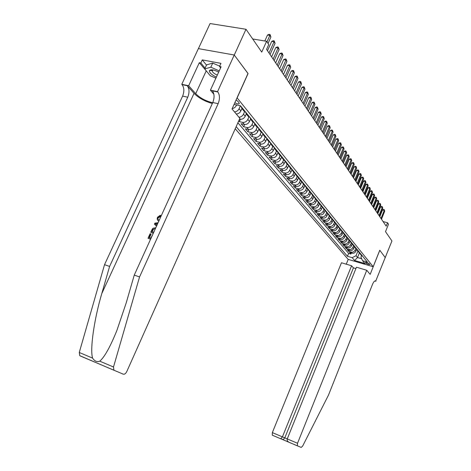 <?xml version="1.0" encoding="UTF-8"?>
<svg xmlns="http://www.w3.org/2000/svg" width="471" height="471" viewBox="0 0 471 471"><rect width="100%" height="100%" fill="white"/><g stroke="black" fill="none" stroke-linecap="round" stroke-linejoin="round"><path stroke-width="0.71" d="M369.823 264.19C367.957 262.906 366.462 262.406 365.325 262.688L365.425 262.906C367.286 264.184 368.787 264.684 369.923 264.402L369.823 264.19M235.217 128.76L348.163 259.38L373.185 266.727L237.054 97.809M198.409 48.625L210.066 23.55L245.997 29.267L261.741 52.11L266.598 41.277L252.697 38.987M373.185 266.727L379.767 250.231L385.302 257.655L379.797 250.272L370.177 274.369L366.762 270.272L297.525 443.258L297.354 445.819L301.204 447.426L302.676 446.043L328.505 395.057L372.549 284.254C373.715 281.593 374.775 280.522 375.734 281.034L391.931 240.964L385.513 231.655L388.504 224.167L387.551 222.742L383.076 221.558M247.97 73.529L234.27 55.03L245.997 29.267M238.726 120.9L239.362 121.653L240.404 119.316M250.46 119.357L249.518 121.483C248.299 123.702 246.563 124.68 244.314 124.426L241.093 123.708L243.666 126.758L244.673 124.491M254.634 124.497L253.704 126.587C252.497 128.783 250.784 129.755 248.553 129.496L245.356 128.771L247.87 131.756L248.853 129.549M258.714 129.513L257.802 131.586C256.607 133.758 254.911 134.712 252.697 134.447L249.53 133.723L251.991 136.643L252.939 134.494M262.706 134.418L261.805 136.466C260.628 138.621 258.944 139.563 256.754 139.298L253.61 138.568L256.018 141.43L256.936 139.334M266.621 139.204L265.726 141.247C264.561 143.378 262.895 144.309 260.722 144.038L257.602 143.314L259.963 146.11L260.852 144.067M270.454 143.885L269.565 145.928C268.411 148.035 266.763 148.954 264.608 148.683L261.511 147.953L263.819 150.691L264.69 148.701M274.21 148.453L273.315 150.508C272.179 152.598 270.548 153.505 268.405 153.228L265.338 152.498L267.599 155.177L268.446 153.234M270.648 155.907L272.132 157.679L269.088 156.943L271.302 159.569L272.12 157.679C274.252 157.956 275.871 157.061 276.995 154.994L275.535 153.21C274.405 155.289 272.78 156.189 270.648 155.907L267.599 155.177M281.499 157.296L280.598 159.386C279.486 161.435 277.878 162.318 275.776 162.036L272.756 161.3L274.923 163.873L275.723 162.024M285.037 161.565L284.125 163.69C283.03 165.715 281.434 166.593 279.35 166.31L276.353 165.574L278.479 168.094L279.256 166.287M288.511 165.745L287.581 167.906C286.498 169.913 284.92 170.779 282.853 170.49L279.88 169.754L281.958 172.227L282.718 170.461M291.914 169.831L290.972 172.039C289.895 174.029 288.334 174.882 286.28 174.594L283.33 173.858L285.373 176.278L286.115 174.553M295.258 173.823L294.293 176.089C293.227 178.062 291.679 178.903 289.641 178.615L286.715 177.873L288.717 180.246L289.441 178.562M298.537 177.72L297.548 180.057C296.495 182.012 294.964 182.848 292.938 182.554L290.036 181.818L291.996 184.143L292.703 182.495M301.717 181.647L300.739 183.949C299.703 185.892 298.178 186.71 296.177 186.416L293.292 185.68L295.217 187.964L295.9 186.351M304.808 185.55L303.872 187.77C302.841 189.689 301.334 190.502 299.344 190.207L296.483 189.472L298.373 191.709L299.044 190.131M307.846 189.371L306.939 191.514C305.926 193.422 304.431 194.223 302.459 193.928L299.615 193.187L301.469 195.388L302.123 193.84M310.831 193.116L309.953 195.194C308.947 197.078 307.469 197.873 305.508 197.573L302.688 196.837L304.507 198.992L305.143 197.479M313.757 196.784L312.909 198.797C311.92 200.67 310.448 201.458 308.505 201.158L305.708 200.416L307.486 202.536L308.111 201.052M316.636 200.381L315.811 202.342C314.828 204.196 313.374 204.973 311.443 204.667L308.664 203.931L310.418 206.01L311.025 204.561M319.468 203.89L318.661 205.815C317.69 207.652 316.247 208.423 314.328 208.117L311.572 207.381L313.292 209.424L313.886 207.999M322.258 207.322L321.463 209.224C320.498 211.049 319.061 211.809 317.166 211.508L314.428 210.773L316.112 212.774L316.695 211.379M324.996 210.684L324.207 212.58C323.253 214.387 321.834 215.135 319.944 214.835L317.23 214.099L318.885 216.065L319.456 214.699M327.686 213.993L326.909 215.865C325.961 217.661 324.554 218.403 322.676 218.102L319.98 217.367L321.611 219.298L322.164 217.961M330.33 217.243L329.559 219.103C328.623 220.881 327.221 221.617 325.361 221.311L322.688 220.575L324.283 222.477L324.831 221.164M332.926 220.434L332.161 222.277C331.237 224.043 329.847 224.767 327.999 224.461L325.343 223.731L326.915 225.597L327.445 224.308M335.476 223.566L334.722 225.397C333.804 227.146 332.426 227.87 330.595 227.558L327.951 226.828L329.5 228.665L330.018 227.405M337.984 226.651L337.236 228.464C336.323 230.201 334.963 230.914 333.138 230.607L330.518 229.877L332.037 231.679L332.55 230.443M340.445 229.677L339.709 231.479C338.808 233.198 337.454 233.904 335.646 233.598L333.038 232.868L334.534 234.64L335.034 233.428M342.87 232.656L342.134 234.44C341.245 236.154 339.903 236.848 338.107 236.542L335.523 235.812L336.989 237.555L337.477 236.365M345.249 235.582L344.525 237.355C343.642 239.05 342.305 239.745 340.527 239.433L337.96 238.709L339.403 240.422L339.879 239.25M347.592 238.461L346.874 240.222C345.997 241.906 344.678 242.589 342.906 242.277L340.356 241.552L341.775 243.242L342.246 242.094M349.894 241.293L349.188 243.042C348.316 244.708 347.003 245.385 345.249 245.079L342.711 244.355L344.113 246.009L344.572 244.885M352.161 244.078L351.46 245.809C350.595 247.469 349.294 248.14 347.551 247.828L345.031 247.11L346.409 248.741L346.856 247.628M354.392 246.816L353.692 248.541C352.838 250.183 351.549 250.849 349.812 250.537L347.315 249.818L348.664 251.42L349.111 250.331M266.598 41.277L268.758 44.509L266.568 49.402L386.185 226.151L387.551 222.742M234.817 102.784C237.425 104.079 238.927 104.268 239.327 103.361L237.943 101.383L236.095 99.946M361.551 255.618L360.945 257.131L362.57 260.699L367.398 262.111L240.51 105.81L234.069 104.45M362.57 260.699L364.895 263.524L354.592 260.498L352.19 257.672L347.457 256.289L236.154 126.664M355.67 248.541L355.016 250.154C354.168 251.791 352.879 252.45 351.154 252.138L348.664 251.42M356.582 249.512L355.893 251.22L355.016 250.154M353.456 245.844L352.803 247.452C351.949 249.1 350.654 249.771 348.911 249.459L346.409 248.741M351.207 243.101L350.554 244.708C349.688 246.368 348.381 247.045 346.632 246.733L344.113 246.009M348.923 240.304L348.263 241.917C347.392 243.589 346.079 244.272 344.313 243.96L341.775 243.242M346.603 237.461L345.938 239.08C345.06 240.769 343.736 241.458 341.958 241.146L339.403 240.422M344.242 234.57L343.577 236.195C342.688 237.896 341.351 238.591 339.562 238.285L336.989 237.555M341.84 231.62L341.169 233.263C340.274 234.976 338.926 235.677 337.124 235.37L334.534 234.64M339.403 228.623L338.726 230.278C337.819 232.009 336.459 232.715 334.645 232.409L332.037 231.679M336.924 225.568L336.235 227.246C335.323 228.983 333.951 229.701 332.126 229.395L329.5 228.665M334.404 222.453L333.703 224.155C332.779 225.909 331.401 226.633 329.565 226.327L326.915 225.597M331.837 219.286L331.125 221.011C330.195 222.783 328.805 223.513 326.951 223.207L324.283 222.477M329.229 216.054L328.505 217.814C327.563 219.598 326.162 220.34 324.295 220.034L321.611 219.298M326.58 212.768L325.832 214.558C324.884 216.36 323.471 217.107 321.593 216.801L318.885 216.065M323.877 209.412L323.118 211.244C322.158 213.057 320.733 213.816 318.838 213.51L316.112 212.774M321.134 205.992L320.351 207.87C319.379 209.701 317.943 210.46 316.035 210.16L313.292 209.424M319.32 202.889L318.343 202.512L317.531 204.432C316.553 206.274 315.105 207.052 313.18 206.745L310.418 206.01M315.476 198.986L314.657 200.929C313.674 202.795 312.208 203.572 310.271 203.272L307.486 202.536M312.561 195.4L311.737 197.367C310.736 199.239 309.264 200.034 307.31 199.733L304.507 198.992M309.588 191.75L308.758 193.728C307.746 195.624 306.262 196.425 304.295 196.124L301.469 195.388M306.562 188.029L305.72 190.025C304.702 191.938 303.2 192.745 301.216 192.451L298.373 191.709M303.477 184.238L302.623 186.251C301.593 188.182 300.08 188.995 298.084 188.7L295.217 187.964M300.333 180.375L299.468 182.401C298.426 184.349 296.901 185.174 294.887 184.879L291.996 184.143M297.124 176.431L296.253 178.48C295.199 180.44 293.657 181.276 291.631 180.988L288.717 180.246M293.851 172.41L292.968 174.476C291.902 176.46 290.348 177.302 288.305 177.014L285.373 176.278M290.519 168.306L289.624 170.396C288.546 172.392 286.974 173.251 284.92 172.963L281.958 172.227M287.11 164.126L286.209 166.228C285.12 168.247 283.536 169.113 281.458 168.83L278.479 168.094M283.636 159.857L282.724 161.977C281.623 164.014 280.021 164.891 277.931 164.609L274.923 163.873M280.092 155.495L279.168 157.638C278.049 159.698 276.436 160.587 274.328 160.305L271.302 159.569M276.471 151.05L275.535 153.21M277.89 152.922L276.995 154.994M272.774 146.505L271.826 148.689C270.684 150.785 269.041 151.697 266.898 151.421L263.819 150.691M269 141.865L268.04 144.067C266.88 146.187 265.226 147.111 263.059 146.84L259.963 146.11M265.144 137.126L264.166 139.351C263.001 141.488 261.323 142.425 259.144 142.154L256.018 141.43M261.217 132.245L260.216 134.529C259.032 136.684 257.343 137.632 255.141 137.373L251.991 136.643M257.219 127.235L256.177 129.602C254.976 131.78 253.268 132.74 251.049 132.481L247.87 131.756M253.133 122.101L252.044 124.562C250.831 126.764 249.106 127.735 246.869 127.482L243.666 126.758M248.959 116.843L247.817 119.41C246.592 121.636 244.849 122.625 242.594 122.372L239.362 121.653M244.696 111.456L243.501 114.141C242.488 116.078 240.964 117.102 238.932 117.22M246.203 114.1L245.238 116.26L243.501 114.141M240.34 105.928L239.08 108.748C238.055 110.703 236.519 111.745 234.464 111.874M241.847 108.707L240.858 110.921L239.08 108.748M236.589 104.98L236.377 105.451L235.865 104.827M237.902 122.754L348.628 253.404L350.889 254.063L351.325 252.992M355.893 251.22C355.046 252.85 353.762 253.51 352.043 253.198L349.559 252.48L350.889 254.063M239.509 119.145L239.98 119.245C242.247 119.499 244.002 118.504 245.238 116.26M240.663 105.999L239.474 105.592M243.389 109.354L242.235 108.966L240.787 106.152M242.636 109.154L244.031 111.174L245.185 111.568M247.846 114.847L246.698 114.453L245.261 111.662M247.069 114.636L248.458 116.614L249.601 117.008M252.197 120.211L251.067 119.817L249.63 117.049M251.408 119.987L252.78 121.93L253.916 122.319M256.454 125.451L255.329 125.062L253.904 122.319M255.647 125.221L257.007 127.123L258.132 127.517M260.616 130.573L259.497 130.184L258.079 127.506M259.792 130.332L261.14 132.204L262.253 132.592M264.684 135.583L263.577 135.195L262.159 132.575M263.848 135.336L265.179 137.167L266.286 137.561M268.658 140.488L267.563 140.099L266.156 137.526M267.811 140.223L269.135 142.024L270.224 142.413M272.55 145.28L271.461 144.891L270.066 142.377M271.69 145.009L272.997 146.781L274.087 147.17M276.359 149.972L275.282 149.584L273.887 147.123M275.488 149.69L276.783 151.427L277.861 151.815M280.086 154.559L279.015 154.17L276.118 149.913M279.203 154.276L280.486 155.983L281.552 156.366M283.736 159.057L282.671 158.668L279.851 154.506M282.9 158.945L284.113 160.44L285.173 160.823M287.304 163.455L286.25 163.066L284.884 160.758M286.456 163.319L287.663 164.803L288.717 165.191M290.807 167.764L289.759 167.376L288.405 165.109M289.942 167.605L291.143 169.077L292.185 169.46M294.234 171.986L293.192 171.603L291.849 169.377M293.356 171.803L294.552 173.263L295.582 173.652M297.59 176.119L296.559 175.736L295.223 173.558M296.706 175.918L297.89 177.367L298.914 177.755M300.881 180.175L299.856 179.792L298.532 177.655M299.986 179.946L301.157 181.394L302.182 181.777M304.107 184.149L303.094 183.767L301.776 181.665M303.2 183.896L304.366 185.333L305.379 185.715M307.269 188.041L306.262 187.664L304.955 185.603M306.35 187.776L307.516 189.201L308.517 189.577M310.371 191.862L309.37 191.485L308.075 189.46M309.447 191.573L310.595 192.992L311.596 193.369M313.409 195.612L312.42 195.23L311.137 193.24M312.479 195.3L313.621 196.707L314.61 197.09M316.394 199.286L315.411 198.903L314.133 196.949M315.452 198.956L316.589 200.358L317.572 200.734M318.372 202.548L319.503 203.937L320.48 204.314M322.193 206.428L321.222 206.051L319.968 204.161M321.24 206.068L322.358 207.452L323.33 207.823M325.014 209.901L324.048 209.524L322.806 207.67M325.167 210.896L324.048 209.524L325.167 210.896L326.126 211.273M327.781 213.31L326.827 212.933L325.591 211.108M327.922 214.281L326.827 212.933L327.922 214.281L328.876 214.652M330.501 216.654L329.547 216.283L328.328 214.488M329.529 216.271L330.624 217.608L331.572 217.979M333.168 219.945L332.226 219.568L331.013 217.802M332.196 219.551L333.28 220.87L334.222 221.24M335.788 223.172L334.852 222.801L333.651 221.058M334.816 222.777L335.888 224.078L336.824 224.443M338.361 226.339L337.43 225.974L336.241 224.255M337.389 225.945L338.449 227.228L339.379 227.593M340.892 229.454L339.968 229.089L338.784 227.399M339.915 229.053L340.969 230.319L341.887 230.684M343.377 232.515L342.458 232.15L341.287 230.49M342.399 232.115L343.441 233.363L344.354 233.728M345.814 235.524L344.907 235.159L343.748 233.522M344.837 235.117L346.78 236.713M348.216 238.479L347.315 238.12L346.161 236.501M347.239 238.073L349.164 239.651M350.577 241.387L349.682 241.028L348.54 239.433M349.6 240.975L351.507 242.536M352.897 244.243L352.008 243.884L350.871 242.318M351.919 243.831L353.815 245.373M355.175 247.057L354.292 246.698L353.168 245.15M354.198 246.633L356.082 248.164M357.418 249.818L356.541 249.459L355.428 247.934M356.441 249.395L358.307 250.913M359.626 252.538L358.755 252.179L357.654 250.678M358.649 252.109L360.503 253.61M361.799 255.211L360.933 254.858L359.838 253.374M360.821 254.782L362.658 256.271M248.076 73.547L237.16 97.827M359.385 252.951L357.536 257.525L361.669 258.726M357.848 251.196L356.029 255.706L357.536 257.525L354.592 260.498M232.215 108.577C234.087 108.271 235.476 107.229 236.377 105.451M236.265 114.029C238.308 113.905 239.839 112.869 240.858 110.921M319.503 203.937L317.077 200.593M348.628 253.404L347.457 256.289M352.19 257.672L356.029 255.706M266.98 41.854L269.877 35.396L270.925 36.997L268.04 43.438M264.832 40.989L267.516 35.013L269.877 35.396L270.042 34.518L270.925 36.997M267.516 35.013L269.1 34.365L270.042 34.518M218.668 72.122C213.993 69.732 210.931 69.202 209.471 70.544L209.348 70.986C209.695 73.029 212.044 75.06 216.401 77.085M213.116 69.967L212.121 70.868C212.533 72.357 214.258 73.764 217.308 75.089M212.403 70.138L212.021 69.808M215.901 78.174L210.254 75.701L204.691 68.949L206.563 64.886L212.727 63.09L219.692 66.14M204.691 68.949L210.837 67.2L219.239 70.874M212.727 63.09L210.837 67.2M149.484 237.69L151.091 234.164L150.738 233.904L149.071 237.561L150.797 238.108L152.604 234.776M150.632 239.109L148.006 238.267L150.555 239.268M153.358 233.116L150.732 232.285L153.281 233.286M160.028 216.207L158.138 217.472L158.48 217.737L160.47 216.554L160.699 215.588L160.27 215.253L160.028 216.207L160.47 216.554M104.533 264.661L182.618 96.102C184.402 91.515 184.226 87.7 182.089 84.645L181.782 84.303L198.368 48.619L234.246 55.001L248.005 73.458L232.038 108.966L239.869 118.345L126.776 371.578C125.739 373.597 124.585 374.463 123.314 374.186L80.135 355.905L79.77 355.682L79.269 352.479L104.533 264.661L109.602 266.439L187.77 97.203C189.554 92.599 189.389 88.766 187.27 85.71L194.04 93.352C198.656 97.98 204.755 101.365 212.339 103.502M109.602 266.439L101.801 293.539C94.129 319.338 89.808 349.553 92.599 358.131C94.642 361.233 97.026 362.246 99.758 361.169C104.485 357.212 110.202 346.962 116.902 330.418L126.281 302.676L134.259 275.093L212.78 102.531C214.588 97.844 214.476 93.959 212.45 90.879L217.855 91.986L217.567 91.639L234.246 55.001M134.259 275.093L139.551 276.948L218.15 103.679C219.957 98.975 219.863 95.077 217.855 91.986M99.758 361.169L113.505 366.997L139.551 276.948M207.682 72.575L199.315 62.684L200.846 62.973L205.073 68.118M220.622 67.842L219.539 66.476L220.964 63.367L202.265 59.905L200.846 62.973M219.539 66.476L221.111 66.77L210.413 90.173L217.567 91.639M181.782 84.303L188.653 85.716L195.706 93.7C200.14 98.068 205.803 101.082 212.692 102.737M199.315 62.684L188.653 85.716M213.887 94.271L210.413 90.173M113.505 366.997L113.923 370.247L114.276 370.465M202.265 59.905L206.475 65.08M210.407 69.908L210.884 70.497M211.979 69.808L212.427 70.197L212.121 70.868M95.731 362.487L95.036 362.193M158.138 217.472C157.679 218.844 158.056 219.721 159.28 220.104M158.862 221.017C157.261 220.399 156.814 219.139 157.514 217.231L160.27 215.253M156.525 226.162L154.441 224.149L154.912 223.124L158.079 222.736M157.685 223.607L155.324 223.837L156.92 225.291M156.943 225.244L156.16 224.596M156.655 223.707L157.497 224.019M150.732 232.285L152.345 228.959L153.169 228.147L155.777 227.805M155.359 228.718L152.993 229.236L152.392 230.266L151.797 231.579L153.776 232.203M152.993 229.236L153.363 229.507L152.745 230.531L152.392 230.266M152.21 231.708L152.745 230.531M148.006 238.267L150.09 233.698L150.738 233.904M355.888 268.6L353.421 267.864L351.59 265.768L341.469 262.759L272.344 432.608L297.525 443.258M351.59 265.768L282.423 436.864L280.822 438.648L283.206 439.631L284.802 437.865L353.421 267.864M375.94 281.269L374.887 280.952M348.204 259.391L346.262 264.184M366.762 270.272L356.447 267.21L287.251 438.913C286.88 440.179 287.428 441.286 288.894 442.228L297.448 445.884M288.811 442.181L272.32 435.21L272.344 432.608M282.73 439.602L283.206 439.631M280.345 438.619L280.822 438.648M269.012 53.011L274.034 41.76L275.058 43.326L270.054 54.554M267.493 50.768L271.696 41.377L274.034 41.76L274.193 40.883L275.058 43.326M271.696 41.377L273.257 40.73L274.193 40.883M273.145 59.116L278.102 47.977L279.103 49.508L274.163 60.624M271.632 56.891L275.776 47.589L278.102 47.977L278.249 47.1L279.103 49.508M275.776 47.589L277.319 46.947L278.249 47.1M277.183 65.086L282.07 54.053L283.047 55.554L278.178 66.558M275.682 62.873L279.768 53.659L282.07 54.053L282.211 53.176L283.047 55.554M279.768 53.659L281.287 53.023L282.211 53.176M281.128 70.915L285.95 59.994L286.91 61.46L282.1 72.357M279.639 68.713L283.672 59.599L285.95 59.994L286.085 59.116L286.91 61.46M283.672 59.599L285.173 58.957L286.085 59.116M284.984 76.62L289.747 65.805L290.678 67.235L285.938 78.021M283.507 74.43L287.487 65.398L289.747 65.805L289.871 64.927L290.678 67.235M287.487 65.398L288.964 64.768L289.871 64.927M288.758 82.195L293.457 71.48L294.369 72.881L289.689 83.567M287.286 80.017L291.213 71.074L293.457 71.48L293.574 70.609L294.369 72.881M291.213 71.074L292.679 70.444L293.574 70.609M292.45 87.647L297.083 77.038L297.978 78.41L293.362 88.995M290.99 85.486L294.864 76.626L297.083 77.038L297.195 76.167L297.978 78.41M294.864 76.626L296.306 76.002L297.195 76.167M296.065 92.981L300.639 82.478L301.517 83.814L296.954 94.3M294.611 90.838L298.431 82.06L300.639 82.478L300.739 81.601L301.517 83.814M298.431 82.06L299.862 81.436L300.739 81.601M299.597 98.204L304.113 87.794L304.973 89.107L300.469 99.493M298.149 96.072L301.929 87.376L304.113 87.794L304.213 86.923L304.973 89.107M301.929 87.376L303.336 86.758L304.213 86.923M303.053 103.314L307.516 93.005L308.358 94.288L303.907 104.58M301.617 101.194L305.349 92.581L307.516 93.005L307.61 92.133L308.358 94.288M305.349 92.581L306.739 91.963L307.61 92.133M306.444 108.318L310.848 98.103L311.672 99.363L307.275 109.555M305.014 106.21L308.699 97.68L310.848 98.103L310.931 97.232L311.672 99.363M308.699 97.68L310.077 97.067L310.931 97.232M309.759 113.223L314.11 103.096L314.916 104.326L310.577 114.429M308.34 111.127L311.979 102.672L314.11 103.096L314.192 102.231L314.916 104.326M311.979 102.672L313.339 102.06L314.192 102.231M313.009 118.021L317.307 107.989L318.096 109.195L313.81 119.204M311.596 115.937L315.193 107.559L317.307 107.989L317.383 107.123L318.096 109.195M315.193 107.559L316.536 106.952L317.383 107.123M316.188 122.725L320.439 112.781L321.21 113.964L316.977 123.885M314.787 120.653L318.343 112.351L320.439 112.781L320.51 111.915L321.21 113.964M318.343 112.351L319.668 111.745L320.51 111.915M319.309 127.335L323.506 117.479L324.266 118.639L320.08 128.471M317.919 125.274L321.428 117.044L323.506 117.479L323.571 116.614L324.266 118.639M321.428 117.044L322.741 116.443L323.571 116.614M322.364 131.851L326.515 122.083L327.257 123.219L323.118 132.963M320.981 129.808L324.454 121.648L326.515 122.083L326.574 121.224L327.257 123.219M324.454 121.648L325.749 121.047L326.574 121.224M325.361 136.278L329.464 126.593L330.189 127.706L326.103 137.367M323.989 134.247L327.416 126.157L329.464 126.593L329.517 125.733L330.189 127.706M327.416 126.157L328.699 125.563L329.517 125.733M328.299 140.617L332.355 131.02L333.068 132.11L329.023 141.689M326.933 138.598L330.324 130.585L332.355 131.02L332.402 130.161L333.068 132.11M330.324 130.585L331.59 129.99L332.402 130.161M331.178 144.874L335.187 135.36L335.888 136.431L331.89 145.928M329.824 142.866L333.174 134.924L335.187 135.36L335.234 134.506L335.888 136.431M333.174 134.924L334.428 134.329L335.234 134.506M334.004 149.048L337.972 139.616L338.655 140.67L334.704 150.084M332.656 147.058L335.97 139.175L337.972 139.616L338.013 138.762L338.655 140.67M335.97 139.175L337.212 138.592L338.013 138.762M336.777 153.146L340.698 143.79L341.375 144.827L337.466 154.158M335.44 151.167L338.714 143.355L340.698 143.79L340.739 142.943L341.375 144.827M338.714 143.355L339.944 142.766L340.739 142.943M339.497 157.167L343.377 147.888L344.036 148.901L340.174 158.162M338.166 155.195L341.41 147.452L343.377 147.888L343.412 147.046L344.036 148.901M341.41 147.452L342.623 146.87L343.412 147.046M342.17 161.111L346.002 151.915L346.656 152.904L342.829 162.089M340.845 159.157L344.054 151.474L346.002 151.915L346.032 151.067L346.656 152.904M344.054 151.474L345.255 150.891L346.032 151.067M344.79 164.985L348.587 155.86L349.223 156.837L345.437 165.939M343.471 163.037L346.644 155.418L348.587 155.86L348.611 155.018L349.223 156.837M346.644 155.418L347.833 154.841L348.611 155.018M347.363 168.789L351.119 159.74L351.743 160.693L347.998 169.725M346.055 166.852L349.194 159.292L351.119 159.74L351.142 158.898L351.743 160.693M349.194 159.292L350.371 158.721L351.142 158.898M349.888 172.521L353.603 163.543L354.221 164.485L350.512 173.44M348.587 170.596L351.696 163.101L353.603 163.543L353.621 162.707L354.221 164.485M351.696 163.101L352.861 162.53L353.621 162.707M352.373 176.183L356.047 167.282L356.653 168.206L352.985 177.09M351.078 174.276L354.151 166.84L356.047 167.282L356.064 166.451L356.653 168.206M354.151 166.84L355.305 166.275L356.064 166.451M354.81 179.787L358.443 170.955L359.037 171.862L355.411 180.676M353.521 177.885L356.565 170.508L358.443 170.955L358.46 170.125L359.037 171.862M356.565 170.508L357.707 169.949L358.46 170.125M357.201 183.325L360.804 174.564L361.387 175.453L357.795 184.196M355.923 181.435L358.937 174.117L360.804 174.564L360.81 173.734L361.387 175.453M358.937 174.117L360.068 173.558L360.81 173.734M359.556 186.799L363.117 178.109L363.689 178.98L360.132 187.658M358.284 184.92L361.263 177.661L363.117 178.109L363.123 177.284L363.689 178.98M361.263 177.661L362.382 177.102L363.123 177.284M361.863 190.213L365.396 181.588L365.955 182.454L362.435 191.061M360.603 188.347L363.553 181.147L365.396 181.588L365.396 180.77L365.955 182.454M363.553 181.147L364.66 180.593L365.396 180.77M364.136 193.569L367.633 185.015L368.187 185.862L364.701 194.399M362.882 191.715L365.802 184.567L367.633 185.015L367.633 184.196L368.187 185.862M365.802 184.567L366.903 184.02L367.633 184.196M366.367 196.872L369.829 188.376L370.371 189.212L366.921 197.685M365.119 195.029L368.016 187.935L369.829 188.376L369.829 187.564L370.371 189.212M368.016 187.935L369.105 187.387L369.829 187.564M368.563 200.116L371.99 191.685L372.526 192.504L369.111 200.917M367.327 198.279L370.188 191.244L371.99 191.685L371.99 190.873L372.526 192.504M370.188 191.244L371.266 190.696L371.99 190.873M370.724 203.307L374.115 194.941L374.645 195.748L371.26 204.096M369.494 201.482L372.331 194.494L374.115 194.941L374.109 194.134L374.645 195.748M372.331 194.494L373.397 193.952L374.109 194.134M372.849 206.439L376.205 198.144L376.723 198.933L373.373 207.216M371.619 204.632L374.433 197.696L376.205 198.144L376.199 197.337L376.723 198.933M374.433 197.696L375.487 197.155L376.199 197.337M374.934 209.524L378.266 201.288L378.772 202.065L375.452 210.29M373.715 207.723L376.5 200.846L378.266 201.288L378.254 200.487L378.772 202.065M376.5 200.846L377.548 200.305L378.254 200.487M376.988 212.562L380.285 204.385L380.786 205.15L377.495 213.31M375.776 210.773L378.537 203.937L380.285 204.385L380.274 203.584L380.786 205.15M378.537 203.937L379.573 203.407L380.274 203.584M379.008 215.547L382.275 207.428L382.77 208.182L379.508 216.283M377.807 213.769L380.539 206.987L382.275 207.428L382.264 206.634L382.77 208.182M380.539 206.987L381.569 206.457L382.264 206.634M380.998 218.485L384.236 210.425L384.719 211.167L381.492 219.209M379.803 216.713L382.505 209.984L384.236 210.425L384.218 209.63L384.719 211.167M382.505 209.984L383.529 209.454L384.218 209.63M353.692 248.541L352.803 247.452M351.46 245.809L350.554 244.708M349.188 243.042L348.263 241.917M346.874 240.222L345.938 239.08M344.525 237.355L343.577 236.195M342.134 234.44L341.169 233.263M339.709 231.479L338.726 230.278M337.236 228.464L336.235 227.246M334.722 225.397L333.703 224.155M332.161 222.277L331.125 221.011M329.559 219.103L328.505 217.814M326.909 215.865L325.832 214.558M324.207 212.58L323.118 211.244M321.463 209.224L320.351 207.87M318.661 205.815L317.531 204.432M315.811 202.342L314.657 200.929M312.909 198.797L311.737 197.367M309.953 195.194L308.758 193.728M306.939 191.514L305.72 190.025M303.872 187.77L302.623 186.251M300.739 183.949L299.468 182.401M297.548 180.057L296.253 178.48M294.293 176.089L292.968 174.476M290.972 172.039L289.624 170.396M287.581 167.906L286.209 166.228M284.125 163.69L282.724 161.977M280.598 159.386L279.168 157.638M273.315 150.508L271.826 148.689M269.565 145.928L268.04 144.067M265.726 141.247L264.166 139.351M261.805 136.466L260.216 134.529M257.802 131.586L256.177 129.602M253.704 126.587L252.044 124.562M249.518 121.483L247.817 119.41M352.043 253.198L351.154 252.138M349.812 250.537L348.911 249.459M347.551 247.828L346.632 246.733M345.249 245.079L344.313 243.96M342.906 242.277L341.958 241.146M340.527 239.433L339.562 238.285M338.107 236.542L337.124 235.37M335.646 233.598L334.645 232.409M333.138 230.607L332.126 229.395M330.595 227.558L329.565 226.327M327.999 224.461L326.951 223.207M325.361 221.311L324.295 220.034M322.676 218.102L321.593 216.801M319.944 214.835L318.838 213.51M317.166 211.508L316.035 210.16M314.328 208.117L313.18 206.745M311.443 204.667L310.271 203.272M308.505 201.158L307.31 199.733M305.508 197.573L304.295 196.124M302.459 193.928L301.216 192.451M299.344 190.207L298.084 188.7M296.177 186.416L294.887 184.879M292.938 182.554L291.631 180.988M289.641 178.615L288.305 177.014M286.28 174.594L284.92 172.963M282.853 170.49L281.458 168.83M279.35 166.31L277.931 164.609M275.776 162.036L274.328 160.305M268.405 153.228L266.898 151.421M264.608 148.683L263.059 146.84M260.722 144.038L259.144 142.154M256.754 139.298L255.141 137.373M252.697 134.447L251.049 132.481M248.553 129.496L246.869 127.482M244.314 124.426L242.594 122.372M239.98 119.245L239.645 118.845M244.926 111.509L243.13 109.301M249.347 116.949L247.593 114.789M253.663 122.266L251.95 120.152M257.878 127.458L256.206 125.398M262.006 132.539L260.369 130.52M266.038 137.503L264.437 135.53M269.983 142.36L268.417 140.429M273.845 147.111L272.309 145.221M284.937 160.77L283.501 158.998M288.482 165.133L287.075 163.396M291.955 169.407L290.572 167.705M295.352 173.593L294.004 171.927M298.685 177.697L297.36 176.066M301.952 181.718L300.657 180.116M305.155 185.656L303.883 184.09M308.293 189.525L307.045 187.988M311.372 193.316L310.148 191.809M314.392 197.031L313.191 195.553M317.354 200.675L316.176 199.227M320.262 204.255L319.103 202.83M323.112 207.77L321.981 206.369M325.914 211.214L324.802 209.842M328.664 214.599L327.569 213.251M331.36 217.92L330.289 216.601M334.01 221.182L332.956 219.886M336.618 224.39L335.582 223.113M339.173 227.534L338.154 226.286M341.687 230.631L340.686 229.401M344.154 233.669L343.171 232.462M346.579 236.66L345.614 235.471M348.964 239.592L348.016 238.426M351.313 242.483L350.377 241.335M353.615 245.32L352.697 244.19M355.882 248.111L354.981 246.998M358.113 250.855L357.224 249.765M360.309 253.557L359.432 252.48M362.464 256.212L361.604 255.158M101.801 293.539L194.04 93.352M212.78 102.531L218.15 103.679M187.77 97.203L182.618 96.102M79.269 352.479L92.599 358.131M187.27 85.71L182.089 84.645M206.163 70.991L195.706 93.7M375.034 280.893L375.834 281.14M244.031 111.174L242.235 108.966M248.458 116.614L246.698 114.453M252.78 121.93L251.067 119.817M257.007 127.123L255.329 125.062M261.14 132.204L259.497 130.184M265.179 137.167L263.577 135.195M269.135 142.024L267.563 140.099M272.997 146.781L271.461 144.891M276.783 151.427L275.282 149.584M280.486 155.983L279.015 154.17M284.113 160.44L282.671 158.668M287.663 164.803L286.25 163.066M291.143 169.077L289.759 167.376M294.552 173.263L293.192 171.603M297.89 177.367L296.559 175.736M301.157 181.394L299.856 179.792M304.366 185.333L303.094 183.767M307.516 189.201L306.262 187.664M310.595 192.992L309.37 191.485M313.621 196.707L312.42 195.23M316.589 200.358L315.411 198.903M322.358 207.452L321.222 206.051M330.624 217.608L329.547 216.283M333.28 220.87L332.226 219.568M335.888 224.078L334.852 222.801M338.449 227.228L337.43 225.974M340.969 230.319L339.968 229.089M343.441 233.363L342.458 232.15M345.873 236.348L344.907 235.159M348.263 239.286L347.315 238.12M350.612 242.176L349.682 241.028M352.926 245.014L352.008 243.884M355.199 247.805L354.292 246.698M357.43 250.554L356.541 249.459M359.632 253.257L358.755 252.179M361.793 255.912L360.933 254.858M212.209 70.45L209.471 70.544M79.77 355.682L113.923 370.247M375.175 280.863L375.734 281.034M297.354 445.819L288.894 442.228M282.883 439.649L288.699 442.116M280.498 438.666L272.22 435.145"/></g></svg>
